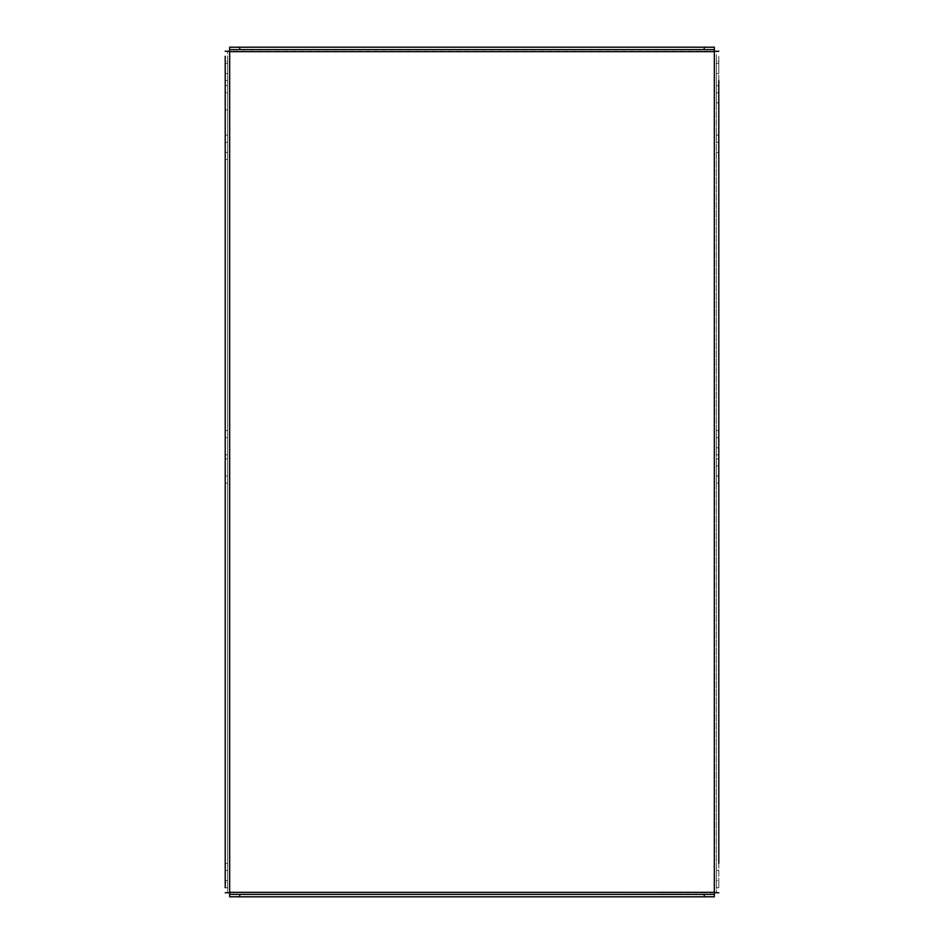 <?xml version="1.0" encoding="UTF-8"?>
<svg xmlns="http://www.w3.org/2000/svg" width="944" height="944" viewBox="0 0 944 944"><rect width="100%" height="100%" fill="white"/><g stroke="black" fill="none" stroke-linecap="round" stroke-linejoin="round"><path stroke-width="0.71" stroke-dasharray="4.72 3.54" d="M225.215 476.047L225.215 465.935L225.215 476.047L227.634 476.047L227.634 483.127L227.634 465.935L227.634 476.047L225.215 476.047M225.215 465.935L225.215 458.855L225.215 465.935L227.634 465.935L227.634 458.855L227.634 465.935L225.215 465.935M225.215 437.615L225.215 447.727L225.215 437.615L227.634 437.615L227.634 430.535L227.634 447.727L227.634 437.615L225.215 437.615M225.215 447.727L225.215 454.807L225.215 447.727L227.634 447.727L227.634 454.807L227.634 447.727L225.215 447.727M225.215 92.713L225.215 102.825L225.215 92.713L227.634 92.713L227.634 85.633L227.634 102.825L227.634 92.713L225.215 92.713M225.215 102.825L225.215 109.905L225.215 102.825L227.634 102.825L227.634 109.905L227.634 102.825L225.215 102.825M227.634 56.298L227.634 63.378L227.634 56.298L225.215 56.298L225.215 73.502L225.215 56.298L225.215 61.36L227.634 61.36L227.634 51.247L716.366 51.247L716.366 892.753L714.337 892.753L714.337 47.2L229.663 47.2L229.663 892.753L227.634 892.753L227.634 51.247L225.215 51.247L227.634 51.247M227.634 892.753L225.215 892.753L227.634 892.753L227.634 882.64L225.215 882.64L225.215 61.36M225.215 882.64L225.215 887.702L225.215 880.622L225.215 887.702L227.634 887.702L227.634 880.622L227.634 887.702M225.215 73.502L225.215 80.582L225.215 73.502L227.634 73.502L227.634 63.378L227.634 80.582L227.634 73.502L225.215 73.502M225.215 152.385L225.215 135.193L225.215 159.465L225.215 152.385L227.634 152.385L227.634 135.193L227.634 159.465L227.634 152.385L225.215 152.385M225.215 870.498L225.215 880.622L225.215 863.418L225.215 870.498L227.634 870.498L227.634 880.622L227.634 863.418L227.634 870.498L225.215 870.498M227.634 882.64L227.634 61.36M716.366 458.855L716.366 476.047L716.366 458.855L718.785 458.855L718.785 483.127L716.366 483.127L716.366 476.047L716.366 483.127M716.366 430.535L718.785 430.535L718.785 437.615L716.366 437.615L716.366 430.535L716.366 447.727L716.366 437.615L718.785 437.615L718.785 454.807L716.366 454.807L716.366 447.727L716.366 454.807M718.785 92.713L718.785 85.633L718.785 92.713L716.366 92.713L716.366 85.633L716.366 102.825L716.366 92.713L718.785 92.713L718.785 109.905L716.366 109.905L716.366 102.825L716.366 109.905M716.366 863.418L716.366 870.498L716.366 863.418L718.785 863.418L718.785 887.702L718.785 882.64L716.366 882.64L716.366 892.753L718.785 892.753L716.366 892.753M716.366 51.247L718.785 51.247L716.366 51.247L716.366 61.36L718.785 61.36L718.785 882.64M718.785 61.36L718.785 56.298L716.366 56.298L716.366 63.378L716.366 56.298M718.785 56.298L718.785 73.502L716.366 73.502L716.366 63.378L716.366 80.582L716.366 73.502L718.785 73.502L718.785 80.582L716.366 80.582M716.366 135.193L718.785 135.193L718.785 152.385L716.366 152.385L716.366 135.193L716.366 159.465L716.366 152.385L718.785 152.385L718.785 159.465L716.366 159.465M716.366 61.36L716.366 882.64M716.366 880.622L716.366 870.498L716.366 880.622L718.785 880.622L716.366 880.622M714.337 892.753L229.663 892.351L229.663 896.8L229.663 894.369L714.337 894.369L714.337 896.8L714.337 892.351M714.337 896.8L229.663 896.8M714.337 49.631L229.663 49.631L229.663 47.2M718.785 63.378L716.366 63.378L718.785 63.378M718.785 142.273L716.366 142.273L718.785 142.273M718.785 870.498L716.366 870.498L718.785 870.498M227.634 63.378L225.215 63.378L227.634 63.378M227.634 142.273L225.215 142.273L227.634 142.273M227.634 880.622L225.215 880.622L227.634 880.622M718.785 102.825L716.366 102.825L718.785 102.825M718.785 447.727L716.366 447.727L718.785 447.727M718.785 465.935L716.366 465.935L718.785 465.935M718.785 476.047L716.366 476.047L718.785 476.047M718.785 887.702L716.366 887.702M227.634 80.582L225.215 80.582M227.634 135.193L225.215 135.193M227.634 159.465L225.215 159.465M227.634 863.418L225.215 863.418M718.785 85.633L716.366 85.633M227.634 85.633L225.215 85.633M227.634 109.905L225.215 109.905M227.634 430.535L225.215 430.535M227.634 454.807L225.215 454.807M227.634 483.127L225.215 483.127M227.634 458.855L225.215 458.855"/><path stroke-width="1.42" d="M225.215 887.702L225.215 56.298M718.785 483.127L718.785 458.855M718.785 454.807L718.785 430.535M718.785 92.713L718.785 109.905M718.785 80.582L718.785 863.418M718.785 135.193L718.785 159.465M229.663 892.753L225.215 892.753M225.215 51.247L229.663 51.247M714.337 51.247L718.785 51.247M718.785 892.753L714.337 892.753M229.663 49.631L229.663 47.2L239.776 47.2L239.776 49.631L229.663 49.631L229.663 894.369L239.776 894.369L239.776 896.8L229.663 896.8L229.663 894.369M714.337 894.369L714.337 896.8L704.224 896.8L704.224 894.369L714.337 894.369L714.337 47.2L714.337 49.631L704.224 49.631L704.224 47.2L714.337 47.2M704.224 896.8L239.776 896.8M704.224 894.369L239.776 894.369M239.776 47.2L704.224 47.2M239.776 49.631L704.224 49.631M229.663 51.649L714.337 51.649M714.337 892.351L229.663 892.351"/></g></svg>

